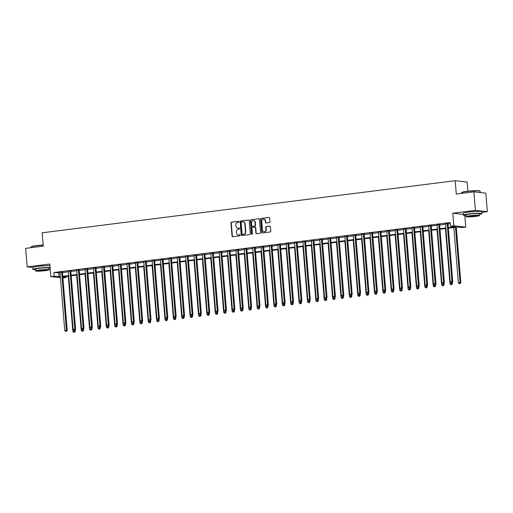 <?xml version="1.0" encoding="UTF-8"?>
<svg xmlns="http://www.w3.org/2000/svg" width="513" height="513" viewBox="0 0 513 513"><rect width="100%" height="100%" fill="white"/><g stroke="black" fill="none" stroke-linecap="round" stroke-linejoin="round"><path stroke-width="0.77" d="M239.058 221.725A0.513 0.462 -83.7 0 0 238.558 221.276L231.562 222.161A0.731 0.66 -83.7 0 0 230.965 222.969L232.043 236.063A0.731 0.66 -83.7 0 0 232.761 236.705L239.751 235.826A0.513 0.462 -83.7 0 0 239.667 234.807L238.763 234.922A2.347 2.11 -83.7 0 1 236.467 232.857L236.378 231.767A2.347 2.11 -83.7 0 1 238.288 229.176L239.193 229.061A0.513 0.462 -83.7 0 0 239.212 228.041A0.513 0.462 -83.7 0 0 239.109 228.041L238.205 228.157A2.347 2.11 -83.7 0 1 235.909 226.092L235.82 225.002A2.347 2.11 -83.7 0 1 237.731 222.411L238.641 222.296A0.513 0.462 -83.7 0 0 239.058 221.725M476.07 211.427A5.823 0.539 175.3 0 0 469.972 211.863A5.823 0.539 175.3 0 0 468.844 212.023M45.612 265.721A5.823 0.539 175.3 0 0 39.514 266.157A5.823 0.539 175.3 0 0 38.385 266.311M269.396 222.565A0.731 0.66 -83.7 0 0 269.998 221.757L269.697 218.083A0.731 0.66 -83.7 0 0 268.979 217.441L261.213 218.416A0.731 0.66 -83.7 0 0 260.61 219.231L261.688 232.325A0.731 0.66 -83.7 0 0 262.406 232.966L270.171 231.985A0.731 0.66 -83.7 0 0 270.774 231.177L270.409 226.74A0.731 0.66 -83.7 0 0 269.691 226.098L266.362 226.515A0.731 0.66 -83.7 0 0 265.766 227.323L265.946 229.523A1.962 1.763 -83.7 0 1 262.425 229.971L261.72 221.353A1.962 1.763 -83.7 0 1 265.24 220.904L265.356 222.341A0.731 0.66 -83.7 0 0 266.074 222.988L269.396 222.565M473.877 191.836L485.824 193.157L487.35 211.683L475.397 210.362L473.877 191.836L456.275 194.055L455.178 180.711L42.156 232.806L43.252 246.144L25.65 248.363L27.176 266.895L49.799 264.041L50.838 276.635L54.192 276.212L53.884 272.506L450.145 222.533L450.452 226.233L453.806 225.81L465.759 227.137L462.405 227.56L457.558 227.022L448.362 228.182M475.397 210.362L452.767 213.216L453.806 225.81M249.228 220.667A0.731 0.66 -83.7 0 0 248.51 220.019L240.744 221A0.731 0.66 -83.7 0 0 240.142 221.808L241.219 234.903A0.731 0.66 -83.7 0 0 241.937 235.55L249.703 234.569A0.731 0.66 -83.7 0 0 250.306 233.761L249.228 220.667M250.979 219.711L258.744 218.73A0.731 0.66 -83.7 0 1 259.463 219.372L260.54 232.466A0.731 0.66 -83.7 0 1 259.937 233.28L256.615 233.697A0.731 0.66 -83.7 0 1 255.897 233.056L255.461 227.746A0.731 0.66 -83.7 0 0 254.743 227.099L252.537 227.374A0.731 0.66 -83.7 0 0 251.941 228.189L252.396 233.716A0.513 0.462 -83.7 0 1 251.473 233.832L250.376 220.519A0.731 0.66 -83.7 0 1 250.979 219.711L258.744 218.73M27.176 266.895L32.774 267.51M53.884 272.506L60.008 272.884M62.477 272.57L68.389 271.826M70.858 271.512L76.77 270.768M79.239 270.46L85.152 269.71M87.62 269.402L93.533 268.658M96.002 268.344L101.914 267.6M104.383 267.286L110.295 266.542M112.764 266.228L118.676 265.484M121.145 265.17L127.057 264.426M129.526 264.118L135.438 263.368M137.907 263.06L143.82 262.31M146.288 262.002L152.201 261.258M154.669 260.944L160.582 260.2M163.051 259.886L168.963 259.142M171.432 258.828L177.344 258.084M179.813 257.776L185.725 257.026M188.194 256.718L194.106 255.968M196.575 255.66L202.488 254.916M204.956 254.602L210.869 253.858M213.337 253.544L219.25 252.8M221.719 252.486L227.631 251.742M230.1 251.428L236.012 250.684M238.481 250.376L244.393 249.626M246.862 249.318L252.774 248.568M255.243 248.26L261.155 247.516M263.624 247.202L269.537 246.458M272.005 246.144L277.918 245.4M280.387 245.086L286.299 244.342M288.768 244.034L294.68 243.284M297.149 242.976L303.061 242.226M305.53 241.918L311.442 241.174M313.911 240.86L319.823 240.116M322.292 239.802L328.205 239.058M330.673 238.744L336.586 238M339.055 237.686L344.967 236.942M347.436 236.634L353.348 235.884M355.817 235.576L361.729 234.826M364.198 234.518L370.11 233.774M372.579 233.46L378.491 232.716M380.96 232.402L386.873 231.658M389.341 231.344L395.254 230.6M397.722 230.292L403.635 229.542M406.104 229.234L412.016 228.484M414.485 228.176L420.397 227.432M422.866 227.118L428.778 226.374M431.247 226.06L437.159 225.316M439.628 225.002L445.54 224.258M448.009 223.944L450.241 223.668M62.515 271.973L59.944 272.3M70.897 270.915L68.325 271.242M79.278 269.864L76.706 270.184M87.659 268.806L85.087 269.126M96.04 267.748L93.469 268.068M104.421 266.689L101.85 267.017M112.802 265.631L110.231 265.958M121.183 264.573L118.612 264.9M129.565 263.515L126.993 263.842M137.946 262.464L135.374 262.784M146.327 261.406L143.755 261.726M154.708 260.347L152.137 260.668M163.089 259.289L160.518 259.616M171.47 258.231L168.899 258.558M179.851 257.173L177.28 257.5M188.233 256.122L185.661 256.442M196.614 255.064L194.042 255.384M204.995 254.006L202.423 254.326M213.376 252.947L210.805 253.275M221.757 251.889L219.186 252.216M230.138 250.831L227.567 251.158M238.519 249.773L235.948 250.1M246.9 248.722L244.329 249.042M255.282 247.664L252.71 247.984M263.663 246.606L261.091 246.933M272.044 245.547L269.472 245.874M280.425 244.489L277.854 244.816M288.806 243.431L286.235 243.758M297.187 242.38L294.616 242.7M305.568 241.322L302.997 241.642M313.95 240.264L311.378 240.584M322.331 239.205L319.759 239.533M330.712 238.147L328.14 238.474M339.093 237.089L336.522 237.416M347.474 236.031L344.903 236.358M355.855 234.98L353.284 235.3M364.236 233.922L361.665 234.242M372.618 232.864L370.046 233.191M380.999 231.805L378.427 232.132M389.38 230.747L386.808 231.074M397.761 229.689L395.19 230.016M406.142 228.638L403.571 228.958M414.523 227.58L411.952 227.9M422.904 226.522L420.333 226.842M431.286 225.464L428.714 225.791M439.667 224.405L437.095 224.732M448.048 223.347L445.476 223.674M467.882 191.208L467.131 182.038L455.178 180.711M481.874 212.376L487.35 211.683M464.797 215.466L465.759 227.137M66.049 276.398L66.145 277.539L62.919 277.943M448.317 227.65L455.3 226.772L450.452 226.233M54.192 276.212L60.316 276.59M62.785 276.276L68.697 275.532M71.166 275.218L77.078 274.474M79.547 274.16L85.459 273.416M87.928 273.108L93.841 272.358M96.309 272.05L102.222 271.3M104.69 270.992L110.603 270.248M113.072 269.934L118.984 269.19M121.453 268.876L127.365 268.132M129.834 267.818L135.746 267.074M138.215 266.766L144.127 266.016M146.596 265.708L152.508 264.958M154.977 264.65L160.89 263.906M163.358 263.592L169.271 262.848M171.74 262.534L177.652 261.79M180.121 261.476L186.033 260.732M188.502 260.424L194.414 259.674M196.883 259.366L202.795 258.616M205.264 258.308L211.176 257.564M213.645 257.25L219.558 256.506M222.026 256.192L227.939 255.448M230.408 255.134L236.32 254.39M238.789 254.076L244.701 253.332M247.17 253.024L253.082 252.274M255.551 251.966L261.463 251.216M263.932 250.908L269.844 250.164M272.313 249.85L278.226 249.106M280.694 248.792L286.607 248.048M289.075 247.734L294.988 246.99M297.457 246.682L303.369 245.932M305.838 245.624L311.75 244.874M314.219 244.566L320.131 243.822M322.6 243.508L328.512 242.764M330.981 242.45L336.894 241.706M339.362 241.392L345.275 240.648M347.743 240.334L353.656 239.59M356.125 239.282L362.037 238.532M364.506 238.224L370.418 237.474M372.887 237.166L378.799 236.422M381.268 236.108L387.18 235.364M389.649 235.05L395.561 234.306M398.03 233.992L403.943 233.248M406.411 232.94L412.324 232.19M414.793 231.882L420.705 231.132M423.174 230.824L429.086 230.081M431.555 229.766L437.467 229.022M439.936 228.708L445.848 227.964M60.406 277.693L50.838 276.635M62.855 277.174L66.145 277.539M445.893 228.497L439.981 229.24M437.512 229.548L431.6 230.299M429.131 230.606L423.219 231.35M420.75 231.664L414.837 232.408M412.369 232.722L406.456 233.466M403.988 233.781L398.075 234.524M395.606 234.839L389.694 235.582M387.225 235.89L381.313 236.64M378.844 236.948L372.932 237.699M370.463 238.006L364.551 238.75M362.082 239.064L356.169 239.808M353.701 240.122L347.788 240.866M345.32 241.181L339.407 241.924M336.938 242.232L331.026 242.982M328.557 243.29L322.645 244.041M320.176 244.348L314.264 245.092M311.795 245.406L305.883 246.15M303.414 246.464L297.502 247.208M295.033 247.523L289.12 248.266M286.652 248.581L280.739 249.324M278.27 249.632L272.358 250.382M269.889 250.69L263.977 251.441M261.508 251.748L255.596 252.492M253.127 252.806L247.215 253.55M244.746 253.864L238.834 254.608M236.365 254.923L230.452 255.666M227.984 255.974L222.071 256.724M219.602 257.032L213.69 257.782M211.221 258.09L205.309 258.834M202.84 259.148L196.928 259.892M194.459 260.206L188.547 260.95M186.078 261.264L180.166 262.008M177.697 262.323L171.784 263.066M169.316 263.374L163.403 264.124M160.935 264.432L155.022 265.183M152.553 265.49L146.641 266.234M144.172 266.548L138.26 267.292M135.791 267.606L129.879 268.35M127.41 268.665L121.498 269.408M119.029 269.716L113.117 270.466M110.648 270.774L104.735 271.524M102.267 271.832L96.354 272.576M93.885 272.89L87.973 273.634M85.504 273.948L79.592 274.692M77.123 275.006L71.204 275.75M68.742 276.065L62.823 276.808M58.732 273.044L59.033 276.751M452.767 213.216L463.31 214.383M237.917 228.17A2.347 2.11 -83.7 0 0 238.532 228.189L238.205 228.157M239.359 228.086L238.532 228.189M238.474 234.935A2.347 2.11 -83.7 0 0 239.084 234.954L238.763 234.922M239.917 234.851L239.084 234.954M238.801 221.321L231.882 222.193A0.731 0.66 -83.7 0 0 231.286 223.008L232.363 236.095A0.731 0.66 -83.7 0 0 232.78 236.705M248.805 220.058L241.065 221.039A0.731 0.66 -83.7 0 0 240.469 221.847L241.546 234.941A0.731 0.66 -83.7 0 0 241.963 235.544M241.552 221.93A0.513 0.462 -83.7 0 0 241.129 222.495L242.078 233.986A0.513 0.462 -83.7 0 0 242.578 234.441L243.534 234.319A2.347 2.11 -83.7 0 0 245.451 231.729L244.804 223.867A2.347 2.11 -83.7 0 0 242.508 221.808L241.552 221.93M242.707 234.454A0.513 0.462 -83.7 0 0 242.905 234.473L242.578 234.441M243.117 221.828A2.347 2.11 -83.7 0 1 245.124 223.905L245.772 231.761A2.347 2.11 -83.7 0 1 243.855 234.358L242.905 234.473M255.064 227.137A0.731 0.66 -83.7 0 1 255.782 227.778L256.218 233.088A0.731 0.66 -83.7 0 0 256.641 233.697M251.299 219.744A0.731 0.66 -83.7 0 0 250.703 220.558L251.793 233.87A0.513 0.462 -83.7 0 0 252.043 234.268M255.006 222.232A1.962 1.763 -83.7 0 0 251.485 222.674L251.736 225.714A0.731 0.66 -83.7 0 0 252.454 226.361L254.66 226.079A0.731 0.66 -83.7 0 0 255.256 225.271L255.006 222.232L255.333 222.27A1.962 1.763 -83.7 0 0 253.621 220.532M252.499 226.361A0.731 0.66 -83.7 0 0 252.781 226.393L252.454 226.361M255.333 222.27L255.583 225.303A0.731 0.66 -83.7 0 1 254.98 226.118L252.781 226.393M263.855 219.205A1.962 1.763 -83.7 0 1 265.561 220.943L265.683 222.379A0.731 0.66 -83.7 0 0 266.1 222.982M264.131 231.709A1.962 1.763 -83.7 0 0 266.273 229.561L265.946 229.523M269.985 226.137L266.689 226.554A0.731 0.66 -83.7 0 0 266.087 227.362L266.273 229.561M268.979 217.441L261.534 218.455A0.731 0.66 -83.7 0 0 260.937 219.263L262.015 232.357A0.731 0.66 -83.7 0 0 262.432 232.966M68.28 276.122L72.814 331.321L75.302 331.199L75.193 329.872M74.314 332.168L73.641 332.251L74.635 332.2L74.43 330.314M73.641 332.251L72.814 331.321M75.302 331.199L74.635 332.2M61.707 271.884L61.675 271.986A0.744 0.673 -83.7 0 0 61.65 272.268L66.414 330.218L64.741 330.43L59.976 272.48A0.744 0.673 -83.7 0 0 59.906 272.204L59.861 272.114M62.567 271.775L62.483 272.076A0.744 0.673 -83.7 0 0 62.458 272.358L67.222 330.308L66.414 330.218L66.235 331.27L65.568 331.36L66.235 331.27M66.562 331.308L67.222 330.308M64.741 330.43L65.568 331.36M76.661 275.064L81.195 330.269L83.683 330.148L83.574 328.814M82.696 331.109L82.022 331.193L83.016 331.141L82.811 329.256M82.022 331.193L81.195 330.269M83.683 330.148L83.016 331.141M85.043 274.006L89.576 329.211L92.064 329.09L91.955 327.762M91.077 330.051L90.403 330.135L91.397 330.09L91.192 328.198M90.403 330.135L89.576 329.211M92.064 329.09L91.397 330.09M93.424 272.948L97.957 328.153L100.445 328.031L100.336 326.704M99.458 328.993L98.785 329.077L99.778 329.032L99.573 327.147M98.785 329.077L97.957 328.153M100.445 328.031L99.778 329.032M70.089 270.826L70.057 270.928A0.744 0.673 -83.7 0 0 70.031 271.21L74.795 329.16L73.122 329.372L68.357 271.422A0.744 0.673 -83.7 0 0 68.287 271.153L68.242 271.063M70.948 270.717L70.865 271.018A0.744 0.673 -83.7 0 0 70.839 271.3L75.603 329.25L74.795 329.16L74.616 330.218L73.949 330.301L74.616 330.218M74.943 330.25L75.603 329.25M73.122 329.372L73.949 330.301M78.47 269.774L78.444 269.87A0.744 0.673 -83.7 0 0 78.412 270.152L83.177 328.102L81.503 328.314L76.738 270.364A0.744 0.673 -83.7 0 0 76.668 270.094L76.623 270.005M79.329 269.665L79.246 269.96A0.744 0.673 -83.7 0 0 79.22 270.242L83.985 328.192L83.177 328.102L82.997 329.16L82.33 329.243L82.997 329.16M83.324 329.192L83.985 328.192M81.503 328.314L82.33 329.243M86.851 268.716L86.825 268.812A0.744 0.673 -83.7 0 0 86.793 269.094L91.558 327.05L89.884 327.256L85.12 269.306A0.744 0.673 -83.7 0 0 85.049 269.036L85.004 268.947M87.71 268.607L87.627 268.902A0.744 0.673 -83.7 0 0 87.601 269.184L92.366 327.134L91.558 327.05L91.378 328.102L90.711 328.185L91.378 328.102M91.705 328.134L92.366 327.134M89.884 327.256L90.711 328.185M101.805 271.89L106.338 327.095L108.827 326.973L108.718 325.646M107.839 327.935L107.166 328.025L108.16 327.974L107.954 326.088M107.166 328.025L106.338 327.095M108.827 326.973L108.16 327.974M95.232 267.658L95.206 267.754A0.744 0.673 -83.7 0 0 95.174 268.036L99.945 325.992L98.265 326.204L93.501 268.248A0.744 0.673 -83.7 0 0 93.43 267.978L93.385 267.889M96.091 267.549L96.008 267.844A0.744 0.673 -83.7 0 0 95.982 268.126L100.747 326.082L99.945 325.992L99.759 327.044L99.092 327.127L99.759 327.044M100.086 327.082L100.747 326.082M98.265 326.204L99.092 327.127M43.175 245.227A9.337 0.859 175.3 0 0 36.34 245.83A9.337 0.859 175.3 0 0 31.107 246.958L31.312 246.721A9.112 0.84 -4.7 0 1 36.417 245.618A9.112 0.84 -4.7 0 1 43.156 245.028M31.107 246.958A9.337 0.859 175.3 0 0 31.075 247.042L31.126 247.676M50.094 267.555A9.337 0.859 175.3 0 0 38.18 268.209A9.337 0.859 175.3 0 0 32.915 269.421A9.337 0.859 175.3 0 0 35.564 269.8M49.941 265.702A9.337 0.859 175.3 0 0 38.026 266.356A9.337 0.859 175.3 0 0 32.761 267.568L32.915 269.421M35.66 270.909L35.519 269.21A6.72 0.616 -4.7 0 1 39.309 268.337A6.72 0.616 -4.7 0 1 48.915 268.107L49.056 269.812A6.72 0.616 175.3 0 0 39.45 270.037A6.72 0.616 175.3 0 0 35.66 270.909A6.72 0.616 175.3 0 0 45.266 270.684A6.72 0.616 175.3 0 0 49.056 269.812M44.227 270.569A4.328 0.398 175.3 0 0 46.67 270.005A4.328 0.398 175.3 0 0 40.482 270.152A4.328 0.398 175.3 0 0 38.039 270.717A4.328 0.398 175.3 0 0 44.227 270.569M48.966 268.697A9.337 0.859 175.3 0 0 50.165 268.453M461.565 192.67L461.764 192.426A9.112 0.84 -4.7 0 1 466.875 191.323A9.112 0.84 -4.7 0 1 479.847 190.945L480.091 191.144A9.337 0.859 175.3 0 0 466.792 191.535A9.337 0.859 175.3 0 0 461.565 192.67A9.337 0.859 175.3 0 0 461.527 192.747L461.585 193.382M479.418 214.408A9.337 0.859 175.3 0 0 481.976 213.6A9.337 0.859 175.3 0 0 468.632 213.921A9.337 0.859 175.3 0 0 463.367 215.133A9.337 0.859 175.3 0 0 466.022 215.511M481.976 213.6L481.822 211.747A9.337 0.859 175.3 0 0 468.484 212.068A9.337 0.859 175.3 0 0 463.22 213.28L463.367 215.133M466.112 216.621L465.977 214.915A6.72 0.616 -4.7 0 1 469.767 214.043A6.72 0.616 -4.7 0 1 479.373 213.812L479.514 215.518A6.72 0.616 175.3 0 0 469.908 215.749A6.72 0.616 175.3 0 0 466.112 216.621A6.72 0.616 175.3 0 0 475.718 216.39A6.72 0.616 175.3 0 0 479.514 215.518M474.685 216.274A4.328 0.398 175.3 0 0 477.128 215.716A4.328 0.398 175.3 0 0 470.94 215.864A4.328 0.398 175.3 0 0 468.497 216.422A4.328 0.398 175.3 0 0 474.685 216.274M480.245 192.535L480.136 191.221A9.337 0.859 175.3 0 0 480.091 191.144M110.186 270.832L114.72 326.037L117.208 325.915L117.099 324.588M116.22 326.884L115.547 326.967L116.541 326.916L116.336 325.03M115.547 326.967L114.72 326.037M117.208 325.915L116.541 326.916M118.567 269.78L123.101 324.979L125.589 324.857L125.48 323.53M124.601 325.826L123.928 325.909L124.922 325.858L124.717 323.972M123.928 325.909L123.101 324.979M125.589 324.857L124.922 325.858M126.948 268.722L131.488 323.921L133.97 323.799L133.861 322.472M132.982 324.767L132.309 324.851L133.303 324.8L133.098 322.914M132.309 324.851L131.488 323.921M133.97 323.799L133.303 324.8M135.329 267.664L139.869 322.869L142.351 322.748L142.242 321.414M141.364 323.709L140.69 323.793L141.684 323.748L141.479 321.856M140.69 323.793L139.869 322.869M142.351 322.748L141.684 323.748M143.711 266.606L148.251 321.811L150.732 321.689L150.623 320.362M149.745 322.651L149.071 322.735L150.065 322.69L149.86 320.805M149.071 322.735L148.251 321.811M150.732 321.689L150.065 322.69M103.613 266.6L103.588 266.696A0.744 0.673 -83.7 0 0 103.562 266.978L108.326 324.934L106.646 325.146L101.882 267.19A0.744 0.673 -83.7 0 0 101.811 266.92L101.766 266.831M104.472 266.491L104.389 266.786A0.744 0.673 -83.7 0 0 104.363 267.068L109.128 325.024L108.326 324.934L108.14 325.986L107.473 326.069L108.14 325.986M108.467 326.024L109.128 325.024M106.646 325.146L107.473 326.069M111.994 265.542L111.969 265.644A0.744 0.673 -83.7 0 0 111.943 265.926L116.707 323.876L115.027 324.088L110.263 266.138A0.744 0.673 -83.7 0 0 110.192 265.862L110.148 265.772M112.854 265.433L112.77 265.728A0.744 0.673 -83.7 0 0 112.745 266.016L117.509 323.966L116.707 323.876L116.522 324.928L115.855 325.011L116.522 324.928M116.849 324.966L117.509 323.966M115.027 324.088L115.855 325.011M120.375 264.484L120.35 264.586A0.744 0.673 -83.7 0 0 120.324 264.868L125.089 322.818L123.409 323.03L118.644 265.08A0.744 0.673 -83.7 0 0 118.574 264.811L118.529 264.721M121.235 264.375L121.151 264.676A0.744 0.673 -83.7 0 0 121.126 264.958L125.89 322.908L125.089 322.818L124.903 323.87L124.236 323.959L124.903 323.87M125.23 323.908L125.89 322.908M123.409 323.03L124.236 323.959M128.757 263.432L128.731 263.528A0.744 0.673 -83.7 0 0 128.705 263.81L133.47 321.76L131.79 321.972L127.025 264.022A0.744 0.673 -83.7 0 0 126.955 263.753L126.91 263.663M129.616 263.323L129.532 263.618A0.744 0.673 -83.7 0 0 129.507 263.9L134.271 321.85L133.47 321.76L133.284 322.818L132.617 322.901L133.284 322.818M133.611 322.85L134.271 321.85M131.79 321.972L132.617 322.901M137.138 262.374L137.112 262.47A0.744 0.673 -83.7 0 0 137.086 262.752L141.851 320.702L140.171 320.914L135.406 262.964A0.744 0.673 -83.7 0 0 135.336 262.694L135.291 262.605M137.997 262.265L137.914 262.56A0.744 0.673 -83.7 0 0 137.888 262.842L142.652 320.792L141.851 320.702L141.665 321.76L140.998 321.843L141.665 321.76M141.992 321.792L142.652 320.792M140.171 320.914L140.998 321.843M152.092 265.548L156.632 320.753L159.113 320.631L159.004 319.304M158.126 321.593L157.453 321.677L158.446 321.632L158.241 319.746M157.453 321.677L156.632 320.753M159.113 320.631L158.446 321.632M145.519 261.316L145.493 261.412A0.744 0.673 -83.7 0 0 145.468 261.694L150.232 319.65L148.552 319.862L143.787 261.906A0.744 0.673 -83.7 0 0 143.717 261.636L143.672 261.547M146.378 261.207L146.295 261.502A0.744 0.673 -83.7 0 0 146.269 261.784L151.034 319.74L150.232 319.65L150.046 320.702L149.379 320.785L150.046 320.702M150.373 320.734L151.034 319.74M148.552 319.862L149.379 320.785M160.473 264.49L165.013 319.695L167.494 319.573L167.385 318.246M166.507 320.535L165.834 320.625L166.828 320.574L166.622 318.688M165.834 320.625L165.013 319.695M167.494 319.573L166.828 320.574M153.9 260.258L153.874 260.354A0.744 0.673 -83.7 0 0 153.849 260.636L158.613 318.592L156.933 318.804L152.169 260.848A0.744 0.673 -83.7 0 0 152.098 260.578L152.053 260.489M154.759 260.149L154.676 260.444A0.744 0.673 -83.7 0 0 154.65 260.726L159.415 318.682L158.613 318.592L158.427 319.644L157.76 319.727L158.427 319.644M158.754 319.682L159.415 318.682M156.933 318.804L157.76 319.727M168.854 263.432L173.394 318.637L175.876 318.515L175.767 317.188M174.888 319.484L174.215 319.567L175.209 319.516L175.004 317.63M174.215 319.567L173.394 318.637M175.876 318.515L175.209 319.516M162.281 259.2L162.255 259.296A0.744 0.673 -83.7 0 0 162.23 259.584L166.994 317.534L165.314 317.746L160.55 259.796A0.744 0.673 -83.7 0 0 160.479 259.52L160.434 259.431M163.14 259.091L163.057 259.386A0.744 0.673 -83.7 0 0 163.031 259.668L167.796 317.624L166.994 317.534L166.808 318.586L166.141 318.669L166.808 318.586M167.135 318.624L167.796 317.624M165.314 317.746L166.141 318.669M177.235 262.38L181.775 317.579L184.257 317.457L184.148 316.13M183.269 318.426L182.596 318.509L183.59 318.458L183.385 316.572M182.596 318.509L181.775 317.579M184.257 317.457L183.59 318.458M170.662 258.142L170.637 258.244A0.744 0.673 -83.7 0 0 170.611 258.526L175.375 316.476L173.695 316.688L168.931 258.738A0.744 0.673 -83.7 0 0 168.86 258.462L168.815 258.379M171.522 258.033L171.438 258.334A0.744 0.673 -83.7 0 0 171.413 258.616L176.177 316.566L175.375 316.476L175.189 317.528L174.523 317.618L175.189 317.528M175.517 317.566L176.177 316.566M173.695 316.688L174.523 317.618M185.616 261.322L190.156 316.527L192.638 316.406L192.529 315.072M191.65 317.367L190.977 317.451L191.971 317.4L191.766 315.514M190.977 317.451L190.156 316.527M192.638 316.406L191.971 317.4M179.043 257.084L179.018 257.186A0.744 0.673 -83.7 0 0 178.992 257.468L183.757 315.418L182.077 315.63L177.312 257.68A0.744 0.673 -83.7 0 0 177.241 257.411L177.197 257.321M179.903 256.981L179.819 257.276A0.744 0.673 -83.7 0 0 179.794 257.558L184.558 315.508L183.757 315.418L183.571 316.476L182.904 316.559L183.571 316.476M183.898 316.508L184.558 315.508M182.077 315.63L182.904 316.559M193.997 260.264L198.537 315.469L201.019 315.348L200.91 314.02M200.032 316.309L199.358 316.393L200.352 316.348L200.147 314.463M199.358 316.393L198.537 315.469M201.019 315.348L200.352 316.348M187.425 256.032L187.399 256.128A0.744 0.673 -83.7 0 0 187.373 256.41L192.138 314.36L190.458 314.572L185.693 256.622A0.744 0.673 -83.7 0 0 185.623 256.353L185.578 256.263M188.284 255.923L188.2 256.218A0.744 0.673 -83.7 0 0 188.175 256.5L192.939 314.45L192.138 314.36L191.952 315.418L191.285 315.501L191.952 315.418M192.279 315.45L192.939 314.45M190.458 314.572L191.285 315.501M202.379 259.206L206.919 314.411L209.4 314.289L209.291 312.962M208.413 315.251L207.739 315.335L208.733 315.29L208.528 313.405M207.739 315.335L206.919 314.411M209.4 314.289L208.733 315.29M210.76 258.148L215.3 313.353L217.781 313.231L217.672 311.904M216.794 314.193L216.12 314.283L217.114 314.232L216.909 312.346M216.12 314.283L215.3 313.353M217.781 313.231L217.114 314.232M219.141 257.09L223.681 312.295L226.162 312.173L226.053 310.846M225.175 313.142L224.502 313.225L225.496 313.174L225.29 311.288M224.502 313.225L223.681 312.295M226.162 312.173L225.496 313.174M227.522 256.038L232.062 311.237L234.544 311.115L234.435 309.788M233.556 312.084L232.883 312.167L233.877 312.116L233.671 310.23M232.883 312.167L232.062 311.237M234.544 311.115L233.877 312.116M235.903 254.98L240.443 310.185L242.925 310.057L242.816 308.73M241.937 311.025L241.264 311.109L242.258 311.058L242.053 309.172M241.264 311.109L240.443 310.185M242.925 310.057L242.258 311.058M244.284 253.922L248.824 309.127L251.306 309.006L251.197 307.672M250.318 309.967L249.645 310.051L250.639 310.006L250.434 308.114M249.645 310.051L248.824 309.127M251.306 309.006L250.639 310.006M252.665 252.864L257.205 308.069L259.687 307.947L259.578 306.62M258.699 308.909L258.026 308.993L259.02 308.948L258.815 307.063M258.026 308.993L257.205 308.069M259.687 307.947L259.02 308.948M261.046 251.806L265.587 307.011L268.068 306.889L267.959 305.562M267.081 307.851L266.407 307.941L267.401 307.89L267.196 306.005M266.407 307.941L265.587 307.011M268.068 306.889L267.401 307.89M269.428 250.748L273.968 305.953L276.449 305.831L276.34 304.504M275.462 306.793L274.788 306.883L275.782 306.832L275.577 304.946M274.788 306.883L273.968 305.953M276.449 305.831L275.782 306.832M277.809 249.69L282.349 304.895L284.83 304.773L284.721 303.446M283.843 305.742L283.17 305.825L284.164 305.774L283.958 303.888M283.17 305.825L282.349 304.895M284.83 304.773L284.164 305.774M286.19 248.638L290.73 303.837L293.212 303.715L293.103 302.388M292.224 304.684L291.551 304.767L292.545 304.716L292.339 302.83M291.551 304.767L290.73 303.837M293.212 303.715L292.545 304.716M294.571 247.58L299.111 302.785L301.593 302.664L301.484 301.33M300.605 303.625L299.932 303.709L300.926 303.664L300.721 301.772M299.932 303.709L299.111 302.785M301.593 302.664L300.926 303.664M302.952 246.522L307.492 301.727L309.974 301.606L309.865 300.278M308.986 302.567L308.313 302.651L309.307 302.606L309.102 300.721M308.313 302.651L307.492 301.727M309.974 301.606L309.307 302.606M311.333 245.464L315.873 300.669L318.355 300.547L318.246 299.22M317.367 301.509L316.694 301.593L317.688 301.548L317.483 299.663M316.694 301.593L315.873 300.669M318.355 300.547L317.688 301.548M319.714 244.406L324.254 299.611L326.736 299.489L326.627 298.162M325.749 300.451L325.075 300.541L326.069 300.49L325.864 298.604M325.075 300.541L324.254 299.611M326.736 299.489L326.069 300.49M328.096 243.348L332.636 298.553L335.117 298.431L335.008 297.104M334.13 299.4L333.456 299.483L334.45 299.432L334.245 297.546M333.456 299.483L332.636 298.553M335.117 298.431L334.45 299.432M336.477 242.296L341.017 297.495L343.498 297.373L343.389 296.046M342.511 298.342L341.838 298.425L342.831 298.374L342.626 296.488M341.838 298.425L341.017 297.495M343.498 297.373L342.831 298.374M344.858 241.238L349.398 296.443L351.88 296.315L351.771 294.988M350.892 297.284L350.219 297.367L351.213 297.316L351.007 295.43M350.219 297.367L349.398 296.443M351.88 296.315L351.213 297.316M195.806 254.974L195.78 255.07A0.744 0.673 -83.7 0 0 195.754 255.352L200.519 313.308L198.839 313.52L194.074 255.564A0.744 0.673 -83.7 0 0 194.004 255.294L193.965 255.205M196.665 254.865L196.582 255.16A0.744 0.673 -83.7 0 0 196.556 255.442L201.32 313.392L200.519 313.308L200.333 314.36L199.666 314.443L200.333 314.36M200.66 314.392L201.32 313.392M198.839 313.52L199.666 314.443M204.187 253.916L204.161 254.012A0.744 0.673 -83.7 0 0 204.136 254.294L208.9 312.25L207.22 312.462L202.455 254.506A0.744 0.673 -83.7 0 0 202.385 254.236L202.346 254.147M205.046 253.807L204.963 254.102A0.744 0.673 -83.7 0 0 204.937 254.384L209.702 312.34L208.9 312.25L208.714 313.302L208.047 313.385L208.714 313.302M209.041 313.34L209.702 312.34M207.22 312.462L208.047 313.385M212.568 252.858L212.542 252.954A0.744 0.673 -83.7 0 0 212.517 253.236L217.281 311.192L215.601 311.404L210.837 253.448A0.744 0.673 -83.7 0 0 210.766 253.178L210.728 253.089M213.427 252.749L213.35 253.044A0.744 0.673 -83.7 0 0 213.318 253.326L218.083 311.282L217.281 311.192L217.095 312.244L216.428 312.327L217.095 312.244M217.422 312.282L218.083 311.282M215.601 311.404L216.428 312.327M220.949 251.8L220.923 251.902A0.744 0.673 -83.7 0 0 220.898 252.184L225.662 310.134L223.982 310.346L219.218 252.396A0.744 0.673 -83.7 0 0 219.147 252.12L219.109 252.03M221.808 251.691L221.731 251.986A0.744 0.673 -83.7 0 0 221.699 252.274L226.47 310.224L225.662 310.134L225.476 311.186L224.809 311.276L225.476 311.186M225.803 311.224L226.47 310.224M223.982 310.346L224.809 311.276M229.33 250.742L229.305 250.844A0.744 0.673 -83.7 0 0 229.279 251.126L234.043 309.076L232.363 309.288L227.599 251.338A0.744 0.673 -83.7 0 0 227.528 251.069L227.49 250.979M230.19 250.633L230.113 250.934A0.744 0.673 -83.7 0 0 230.081 251.216L234.851 309.166L234.043 309.076L233.857 310.128L233.191 310.218L233.857 310.128M234.184 310.166L234.851 309.166M232.363 309.288L233.191 310.218M237.711 249.69L237.686 249.786A0.744 0.673 -83.7 0 0 237.66 250.068L242.425 308.018L240.744 308.23L235.98 250.28A0.744 0.673 -83.7 0 0 235.909 250.011L235.871 249.921M238.571 249.581L238.494 249.876A0.744 0.673 -83.7 0 0 238.468 250.158L243.233 308.108L242.425 308.018L242.239 309.076L241.572 309.159L242.239 309.076M242.566 309.108L243.233 308.108M240.744 308.23L241.572 309.159M246.093 248.632L246.067 248.728A0.744 0.673 -83.7 0 0 246.041 249.01L250.806 306.96L249.126 307.172L244.361 249.222A0.744 0.673 -83.7 0 0 244.291 248.952L244.252 248.863M246.952 248.523L246.875 248.818A0.744 0.673 -83.7 0 0 246.849 249.1L251.614 307.05L250.806 306.96L250.62 308.018L249.953 308.101L250.62 308.018M250.947 308.05L251.614 307.05M249.126 307.172L249.953 308.101M254.474 247.574L254.448 247.67A0.744 0.673 -83.7 0 0 254.422 247.952L259.187 305.908L257.507 306.12L252.742 248.164A0.744 0.673 -83.7 0 0 252.672 247.894L252.633 247.805M255.333 247.465L255.256 247.76A0.744 0.673 -83.7 0 0 255.23 248.042L259.995 305.998L259.187 305.908L259.001 306.96L258.334 307.043L259.001 306.96M259.328 306.998L259.995 305.998M257.507 306.12L258.334 307.043M262.855 246.516L262.829 246.612A0.744 0.673 -83.7 0 0 262.803 246.894L267.568 304.85L265.888 305.062L261.123 247.106A0.744 0.673 -83.7 0 0 261.053 246.836L261.014 246.747M263.714 246.407L263.637 246.702A0.744 0.673 -83.7 0 0 263.611 246.984L268.376 304.94L267.568 304.85L267.382 305.902L266.715 305.985L267.382 305.902M267.709 305.94L268.376 304.94M265.888 305.062L266.715 305.985M271.236 245.458L271.21 245.554A0.744 0.673 -83.7 0 0 271.185 245.842L275.949 303.792L274.269 304.004L269.505 246.054A0.744 0.673 -83.7 0 0 269.434 245.778L269.396 245.689M272.095 245.349L272.018 245.644A0.744 0.673 -83.7 0 0 271.993 245.932L276.757 303.882L275.949 303.792L275.763 304.844L275.096 304.927L275.763 304.844M276.09 304.882L276.757 303.882M274.269 304.004L275.096 304.927M279.617 244.4L279.591 244.502A0.744 0.673 -83.7 0 0 279.566 244.784L284.33 302.734L282.65 302.946L277.886 244.996A0.744 0.673 -83.7 0 0 277.815 244.727L277.777 244.637M280.476 244.291L280.399 244.592A0.744 0.673 -83.7 0 0 280.374 244.874L285.138 302.824L284.33 302.734L284.144 303.786L283.477 303.876L284.144 303.786M284.471 303.824L285.138 302.824M282.65 302.946L283.477 303.876M287.998 243.342L287.973 243.444A0.744 0.673 -83.7 0 0 287.947 243.726L292.711 301.676L291.031 301.888L286.267 243.938A0.744 0.673 -83.7 0 0 286.196 243.669L286.158 243.579M288.857 243.239L288.781 243.534A0.744 0.673 -83.7 0 0 288.755 243.816L293.519 301.766L292.711 301.676L292.525 302.734L291.859 302.817L292.525 302.734M292.852 302.766L293.519 301.766M291.031 301.888L291.859 302.817M296.379 242.29L296.354 242.386A0.744 0.673 -83.7 0 0 296.328 242.668L301.093 300.618L299.412 300.83L294.648 242.88A0.744 0.673 -83.7 0 0 294.577 242.611L294.539 242.521M297.239 242.181L297.162 242.476A0.744 0.673 -83.7 0 0 297.136 242.758L301.901 300.708L301.093 300.618L300.907 301.676L300.24 301.759L300.907 301.676M301.234 301.708L301.901 300.708M299.412 300.83L300.24 301.759M304.76 241.232L304.735 241.328A0.744 0.673 -83.7 0 0 304.709 241.61L309.474 299.566L307.794 299.778L303.029 241.822A0.744 0.673 -83.7 0 0 302.959 241.552L302.92 241.463M305.62 241.123L305.543 241.418A0.744 0.673 -83.7 0 0 305.517 241.7L310.282 299.656L309.474 299.566L309.288 300.618L308.621 300.701L309.288 300.618M309.615 300.65L310.282 299.656M307.794 299.778L308.621 300.701M313.142 240.174L313.116 240.27A0.744 0.673 -83.7 0 0 313.09 240.552L317.855 298.508L316.175 298.72L311.41 240.764A0.744 0.673 -83.7 0 0 311.34 240.494L311.301 240.405M314.001 240.065L313.924 240.36A0.744 0.673 -83.7 0 0 313.898 240.642L318.663 298.598L317.855 298.508L317.669 299.56L317.002 299.643L317.669 299.56M317.996 299.598L318.663 298.598M316.175 298.72L317.002 299.643M321.523 239.116L321.497 239.212A0.744 0.673 -83.7 0 0 321.471 239.5L326.236 297.45L324.556 297.662L319.791 239.706A0.744 0.673 -83.7 0 0 319.721 239.436L319.682 239.347M322.382 239.007L322.305 239.302A0.744 0.673 -83.7 0 0 322.279 239.584L327.044 297.54L326.236 297.45L326.05 298.502L325.383 298.585L326.05 298.502M326.377 298.54L327.044 297.54M324.556 297.662L325.383 298.585M329.904 238.058L329.878 238.16A0.744 0.673 -83.7 0 0 329.853 238.442L334.617 296.392L332.937 296.604L328.173 238.654A0.744 0.673 -83.7 0 0 328.102 238.378L328.064 238.288M330.763 237.949L330.686 238.244A0.744 0.673 -83.7 0 0 330.661 238.532L335.425 296.482L334.617 296.392L334.431 297.444L333.764 297.534L334.431 297.444M334.758 297.482L335.425 296.482M332.937 296.604L333.764 297.534M338.285 237L338.259 237.102A0.744 0.673 -83.7 0 0 338.234 237.384L342.998 295.334L341.318 295.546L336.554 237.596A0.744 0.673 -83.7 0 0 336.483 237.327L336.445 237.237M339.144 236.891L339.067 237.192A0.744 0.673 -83.7 0 0 339.042 237.474L343.806 295.424L342.998 295.334L342.812 296.386L342.145 296.476L342.812 296.386M343.139 296.424L343.806 295.424M341.318 295.546L342.145 296.476M353.239 240.18L357.779 295.385L360.261 295.264L360.152 293.936M359.273 296.225L358.6 296.309L359.594 296.264L359.389 294.372M358.6 296.309L357.779 295.385M360.261 295.264L359.594 296.264M346.666 235.948L346.641 236.044A0.744 0.673 -83.7 0 0 346.615 236.326L351.379 294.276L349.699 294.488L344.935 236.538A0.744 0.673 -83.7 0 0 344.864 236.269L344.826 236.179M347.525 235.839L347.448 236.134A0.744 0.673 -83.7 0 0 347.423 236.416L352.187 294.366L351.379 294.276L351.193 295.334L350.526 295.417L351.193 295.334M351.52 295.366L352.187 294.366M349.699 294.488L350.526 295.417M361.62 239.122L366.16 294.327L368.642 294.206L368.533 292.878M367.654 295.167L366.981 295.251L367.975 295.206L367.77 293.321M366.981 295.251L366.16 294.327M368.642 294.206L367.975 295.206M355.047 234.89L355.022 234.986A0.744 0.673 -83.7 0 0 354.996 235.268L359.76 293.218L358.08 293.43L353.316 235.48A0.744 0.673 -83.7 0 0 353.245 235.21L353.207 235.121M355.907 234.781L355.83 235.076A0.744 0.673 -83.7 0 0 355.804 235.358L360.568 293.308L359.76 293.218L359.575 294.276L358.908 294.359L359.575 294.276M359.902 294.308L360.568 293.308M358.08 293.43L358.908 294.359M370.001 238.064L374.541 293.269L377.023 293.147L376.914 291.82M376.035 294.109L375.362 294.199L376.356 294.148L376.151 292.263M375.362 294.199L374.541 293.269M377.023 293.147L376.356 294.148M363.428 233.832L363.403 233.928A0.744 0.673 -83.7 0 0 363.377 234.21L368.142 292.166L366.462 292.378L361.697 234.422A0.744 0.673 -83.7 0 0 361.627 234.152L361.588 234.063M364.288 233.723L364.211 234.018A0.744 0.673 -83.7 0 0 364.185 234.3L368.95 292.256L368.142 292.166L367.956 293.218L367.289 293.301L367.956 293.218M368.283 293.256L368.95 292.256M366.462 292.378L367.289 293.301M378.382 237.006L382.922 292.211L385.404 292.089L385.295 290.762M384.417 293.051L383.743 293.141L384.737 293.09L384.532 291.204M383.743 293.141L382.922 292.211M385.404 292.089L384.737 293.09M371.81 232.774L371.784 232.87A0.744 0.673 -83.7 0 0 371.758 233.152L376.523 291.108L374.843 291.32L370.078 233.364A0.744 0.673 -83.7 0 0 370.008 233.094L369.969 233.005M372.669 232.665L372.592 232.96A0.744 0.673 -83.7 0 0 372.566 233.242L377.331 291.198L376.523 291.108L376.337 292.16L375.67 292.243L376.337 292.16M376.664 292.198L377.331 291.198M374.843 291.32L375.67 292.243M386.764 235.948L391.304 291.153L393.785 291.031L393.676 289.704M392.798 292L392.124 292.083L393.118 292.032L392.913 290.146M392.124 292.083L391.304 291.153M393.785 291.031L393.118 292.032M380.191 231.716L380.165 231.812A0.744 0.673 -83.7 0 0 380.139 232.1L384.904 290.05L383.224 290.262L378.459 232.312A0.744 0.673 -83.7 0 0 378.389 232.036L378.35 231.947M381.05 231.607L380.973 231.902A0.744 0.673 -83.7 0 0 380.947 232.19L385.712 290.14L384.904 290.05L384.718 291.102L384.051 291.185L384.718 291.102M385.045 291.14L385.712 290.14M383.224 290.262L384.051 291.185M395.145 234.896L399.685 290.095L402.166 289.973L402.057 288.646M401.179 290.942L400.506 291.025L401.499 290.974L401.294 289.088M400.506 291.025L399.685 290.095M402.166 289.973L401.499 290.974M388.572 230.658L388.546 230.76A0.744 0.673 -83.7 0 0 388.521 231.042L393.285 288.992L391.605 289.204L386.84 231.254A0.744 0.673 -83.7 0 0 386.77 230.985L386.731 230.895M389.431 230.549L389.354 230.85A0.744 0.673 -83.7 0 0 389.329 231.132L394.093 289.082L393.285 288.992L393.099 290.044L392.432 290.134L393.099 290.044M393.426 290.082L394.093 289.082M391.605 289.204L392.432 290.134M403.526 233.838L408.066 289.043L410.547 288.922L410.438 287.588M409.56 289.883L408.887 289.967L409.881 289.922L409.675 288.03M408.887 289.967L408.066 289.043M410.547 288.922L409.881 289.922M396.953 229.6L396.927 229.702A0.744 0.673 -83.7 0 0 396.902 229.984L401.666 287.934L399.986 288.146L395.222 230.196A0.744 0.673 -83.7 0 0 395.151 229.927L395.113 229.837M397.812 229.497L397.735 229.792A0.744 0.673 -83.7 0 0 397.71 230.074L402.474 288.024L401.666 287.934L401.48 288.992L400.813 289.075L401.48 288.992M401.807 289.024L402.474 288.024M399.986 288.146L400.813 289.075M411.907 232.78L416.447 287.985L418.929 287.864L418.82 286.536M417.941 288.825L417.268 288.909L418.262 288.864L418.057 286.979M417.268 288.909L416.447 287.985M418.929 287.864L418.262 288.864M405.334 228.548L405.308 228.644A0.744 0.673 -83.7 0 0 405.283 228.926L410.047 286.876L408.367 287.088L403.603 229.138A0.744 0.673 -83.7 0 0 403.532 228.869L403.494 228.779M406.193 228.439L406.116 228.734A0.744 0.673 -83.7 0 0 406.091 229.016L410.855 286.966L410.047 286.876L409.861 287.934L409.194 288.017L409.861 287.934M410.188 287.966L410.855 286.966M408.367 287.088L409.194 288.017M420.288 231.722L424.828 286.927L427.31 286.805L427.201 285.478M426.322 287.767L425.649 287.851L426.643 287.806L426.438 285.921M425.649 287.851L424.828 286.927M427.31 286.805L426.643 287.806M413.715 227.49L413.69 227.586A0.744 0.673 -83.7 0 0 413.664 227.868L418.428 285.824L416.748 286.036L411.984 228.08A0.744 0.673 -83.7 0 0 411.913 227.81L411.875 227.721M414.575 227.381L414.498 227.676A0.744 0.673 -83.7 0 0 414.472 227.958L419.236 285.914L418.428 285.824L418.242 286.876L417.576 286.959L418.242 286.876M418.57 286.908L419.236 285.914M416.748 286.036L417.576 286.959M428.669 230.664L433.209 285.869L435.691 285.747L435.582 284.42M434.703 286.709L434.03 286.799L435.024 286.748L434.819 284.862M434.03 286.799L433.209 285.869M435.691 285.747L435.024 286.748M422.096 226.432L422.071 226.528A0.744 0.673 -83.7 0 0 422.045 226.81L426.81 284.766L425.13 284.978L420.365 227.022A0.744 0.673 -83.7 0 0 420.294 226.752L420.256 226.663M422.956 226.323L422.879 226.618A0.744 0.673 -83.7 0 0 422.853 226.9L427.618 284.856L426.81 284.766L426.624 285.818L425.957 285.901L426.624 285.818M426.951 285.856L427.618 284.856M425.13 284.978L425.957 285.901M437.05 229.606L441.59 284.811L444.072 284.689L443.963 283.362M443.085 285.658L442.411 285.741L443.405 285.69L443.2 283.804M442.411 285.741L441.59 284.811M444.072 284.689L443.405 285.69M445.431 228.554L449.972 283.753L452.453 283.631L452.344 282.304M451.466 284.6L450.792 284.683L451.786 284.632L451.581 282.746M450.792 284.683L449.972 283.753M452.453 283.631L451.786 284.632M453.813 227.496L458.353 282.701L460.834 282.58L456.281 227.182M459.847 283.542L459.173 283.625L460.167 283.574L455.486 227.285M459.173 283.625L458.353 282.701M460.834 282.58L460.167 283.574M430.478 225.374L430.452 225.47A0.744 0.673 -83.7 0 0 430.426 225.758L435.191 283.708L433.511 283.92L428.746 225.964A0.744 0.673 -83.7 0 0 428.676 225.694L428.637 225.605M431.337 225.265L431.26 225.56A0.744 0.673 -83.7 0 0 431.234 225.842L435.999 283.798L435.191 283.708L435.005 284.76L434.338 284.843L435.005 284.76M435.332 284.798L435.999 283.798M433.511 283.92L434.338 284.843M438.859 224.316L438.833 224.418A0.744 0.673 -83.7 0 0 438.807 224.7L443.572 282.65L441.892 282.862L437.127 224.912A0.744 0.673 -83.7 0 0 437.057 224.636L437.018 224.547M439.718 224.207L439.641 224.508A0.744 0.673 -83.7 0 0 439.615 224.79L444.38 282.74L443.572 282.65L443.386 283.702L442.719 283.792L443.386 283.702M443.713 283.74L444.38 282.74M441.892 282.862L442.719 283.792M447.24 223.258L447.214 223.36A0.744 0.673 -83.7 0 0 447.189 223.642L451.953 281.592L450.273 281.804L445.508 223.854A0.744 0.673 -83.7 0 0 445.438 223.585L445.399 223.495M448.099 223.149L448.022 223.45A0.744 0.673 -83.7 0 0 447.996 223.732L452.761 281.682L451.953 281.592L451.767 282.65L451.1 282.734L451.767 282.65M452.094 282.682L452.761 281.682M450.273 281.804L451.1 282.734M232.363 236.095L232.043 236.063M231.286 223.008L230.965 222.969M231.882 222.193L231.562 222.161M241.546 234.941L241.219 234.903M240.469 221.847L240.142 221.808M241.065 221.039L240.744 221M243.855 234.358L243.534 234.319M245.772 231.761L245.451 231.729M245.124 223.905L244.804 223.867M256.218 233.088L255.897 233.056M255.782 227.778L255.461 227.746M251.793 233.87L251.473 233.832M250.703 220.558L250.376 220.519M254.98 226.118L254.66 226.079M255.583 225.303L255.256 225.271M265.683 222.379L265.356 222.341M265.561 220.943L265.24 220.904M266.087 227.362L265.766 227.323M266.689 226.554L266.362 226.515M262.015 232.357L261.688 232.325M260.937 219.263L260.61 219.231M261.534 218.455L261.213 218.416M61.675 271.986L62.483 272.076M61.65 272.268L62.458 272.358M70.057 270.928L70.865 271.018M70.031 271.21L70.839 271.3M78.444 269.87L79.246 269.96M78.412 270.152L79.22 270.242M86.825 268.812L87.627 268.902M86.793 269.094L87.601 269.184M95.206 267.754L96.008 267.844M95.174 268.036L95.982 268.126M103.588 266.696L104.389 266.786M103.562 266.978L104.363 267.068M111.969 265.644L112.77 265.728M111.943 265.926L112.745 266.016M120.35 264.586L121.151 264.676M120.324 264.868L121.126 264.958M128.731 263.528L129.532 263.618M128.705 263.81L129.507 263.9M137.112 262.47L137.914 262.56M137.086 262.752L137.888 262.842M145.493 261.412L146.295 261.502M145.468 261.694L146.269 261.784M153.874 260.354L154.676 260.444M153.849 260.636L154.65 260.726M162.255 259.296L163.057 259.386M162.23 259.584L163.031 259.668M170.637 258.244L171.438 258.334M170.611 258.526L171.413 258.616M179.018 257.186L179.819 257.276M178.992 257.468L179.794 257.558M187.399 256.128L188.2 256.218M187.373 256.41L188.175 256.5M195.78 255.07L196.582 255.16M195.754 255.352L196.556 255.442M204.161 254.012L204.963 254.102M204.136 254.294L204.937 254.384M212.542 252.954L213.35 253.044M212.517 253.236L213.318 253.326M220.923 251.902L221.731 251.986M220.898 252.184L221.699 252.274M229.305 250.844L230.113 250.934M229.279 251.126L230.081 251.216M237.686 249.786L238.494 249.876M237.66 250.068L238.468 250.158M246.067 248.728L246.875 248.818M246.041 249.01L246.849 249.1M254.448 247.67L255.256 247.76M254.422 247.952L255.23 248.042M262.829 246.612L263.637 246.702M262.803 246.894L263.611 246.984M271.21 245.554L272.018 245.644M271.185 245.842L271.993 245.932M279.591 244.502L280.399 244.592M279.566 244.784L280.374 244.874M287.973 243.444L288.781 243.534M287.947 243.726L288.755 243.816M296.354 242.386L297.162 242.476M296.328 242.668L297.136 242.758M304.735 241.328L305.543 241.418M304.709 241.61L305.517 241.7M313.116 240.27L313.924 240.36M313.09 240.552L313.898 240.642M321.497 239.212L322.305 239.302M321.471 239.5L322.279 239.584M329.878 238.16L330.686 238.244M329.853 238.442L330.661 238.532M338.259 237.102L339.067 237.192M338.234 237.384L339.042 237.474M346.641 236.044L347.448 236.134M346.615 236.326L347.423 236.416M355.022 234.986L355.83 235.076M354.996 235.268L355.804 235.358M363.403 233.928L364.211 234.018M363.377 234.21L364.185 234.3M371.784 232.87L372.592 232.96M371.758 233.152L372.566 233.242M380.165 231.812L380.973 231.902M380.139 232.1L380.947 232.19M388.546 230.76L389.354 230.85M388.521 231.042L389.329 231.132M396.927 229.702L397.735 229.792M396.902 229.984L397.71 230.074M405.308 228.644L406.116 228.734M405.283 228.926L406.091 229.016M413.69 227.586L414.498 227.676M413.664 227.868L414.472 227.958M422.071 226.528L422.879 226.618M422.045 226.81L422.853 226.9M430.452 225.47L431.26 225.56M430.426 225.758L431.234 225.842M438.833 224.418L439.641 224.508M438.807 224.7L439.615 224.79M447.214 223.36L448.022 223.45M447.189 223.642L447.996 223.732M238.077 228.195L237.756 228.157M238.635 234.96L238.314 234.922M242.803 234.473L242.482 234.441M243.277 221.84L242.957 221.802M255.205 227.131L254.884 227.099M253.788 220.545L253.46 220.507M252.64 226.393L252.313 226.361M264.015 219.218L263.695 219.179M264.298 231.735L263.971 231.696"/></g></svg>

